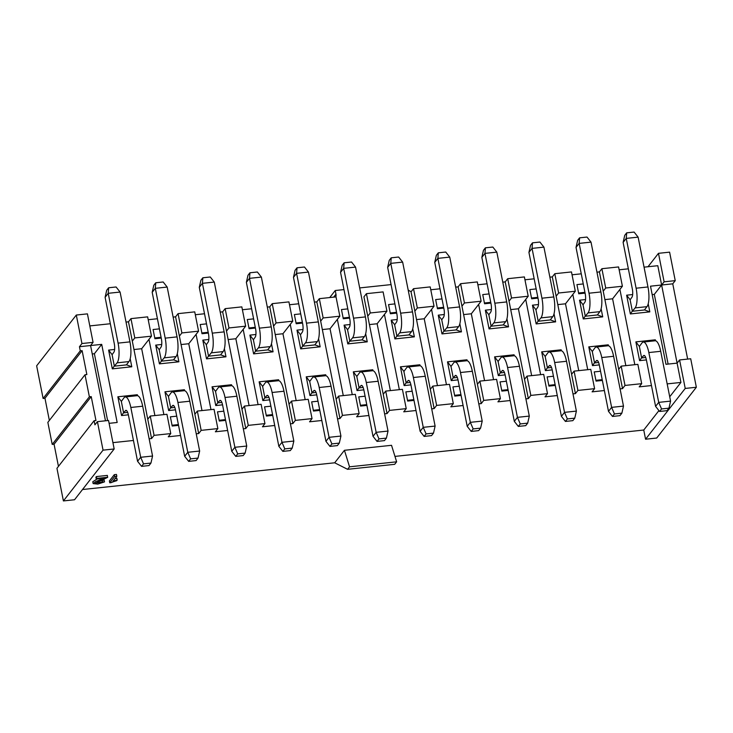 <?xml version="1.0" encoding="UTF-8"?>
<svg xmlns="http://www.w3.org/2000/svg" width="733" height="733" viewBox="0 0 733 733"><rect width="100%" height="100%" fill="white"/><g stroke="black" fill="none" stroke-linecap="round" stroke-linejoin="round"><path stroke-width="1.1" d="M507.703 278.696L511.524 297.992L528.209 296.224L524.388 276.927L507.703 278.696L505.22 281.884L524.507 379.309L527 376.121L543.684 374.352L547.505 393.648L545.013 396.837L557.282 395.536M511.524 297.992L509.041 301.181M510.709 309.601L518.414 308.785L528.209 296.224M531.645 375.626L518.414 308.785M527 376.121L530.82 395.417L547.505 393.648M524.507 379.309L528.328 398.605L530.82 395.417M479.904 381.114L477.412 384.294L481.233 403.599L483.725 400.41L479.904 381.114L496.589 379.346L500.41 398.642L497.927 401.831L510.186 400.53M525.891 398.862L528.328 398.605M505.22 281.884L502.774 282.141M487.079 283.799L477.861 284.78M477.412 384.294L461.946 306.174L464.438 302.986L460.608 283.689L477.302 281.921L481.123 301.217L478.631 304.406L493.538 379.667M505.11 374.884L498.312 375.608L494.601 356.861L514.071 354.79L514.264 355.762M506.934 318.763L508.537 326.854L489.067 328.915L485.356 310.169L491.367 309.528M490.899 303.105L484.568 303.774L482.745 294.584L489.076 293.915M508.189 390.423L501.858 391.092L500.034 381.902L506.366 381.224M478.631 304.406L471.319 313.779L484.55 380.619M513.32 355.807L514.071 354.79M494.601 356.861L498.083 361.406M498.064 361.387L500.318 372.785L498.312 375.608M503.205 324.847L508.537 326.854M485.356 310.169L488.838 314.723M488.819 314.695L491.073 326.093L489.067 328.915M484.412 303.004L490.744 302.335M501.702 390.313L508.033 389.644M483.725 400.41L500.41 398.642M453.315 403.636L436.63 405.404L432.809 386.108L449.494 384.33L453.315 403.636L450.832 406.824L463.091 405.523M478.796 403.856L481.233 403.599M461.946 306.174L458.125 286.869L455.679 287.134M439.983 288.793L430.775 289.773M431.7 408.849L434.147 408.593L411.03 291.862L413.522 288.683L430.207 286.905L434.028 306.211L431.545 309.399L446.443 384.66M458.015 379.877L451.226 380.601L447.506 361.845L466.976 359.784L467.168 360.746M459.848 323.757L461.442 331.847L441.981 333.909L438.261 315.163L444.28 314.521M443.804 308.098L437.473 308.767L435.649 299.577L441.981 298.908M461.094 395.408L454.762 396.086L452.939 386.896L459.27 386.218M460.608 283.689L458.125 286.869M464.438 302.986L481.123 301.217M431.545 309.399L424.224 318.763L437.464 385.613M466.225 360.801L466.976 359.784M447.506 361.845L450.987 366.399M450.969 366.381L453.223 377.779L451.226 380.601M456.109 329.841L461.442 331.847M438.261 315.163L441.742 319.707M441.724 319.689L443.978 331.087L441.981 333.909M437.317 307.997L443.648 307.319M454.607 395.307L460.938 394.638M463.613 314.594L471.319 313.779M540.624 374.673L525.726 299.412M572.977 393.878L575.423 393.612L552.306 276.891L549.869 277.147M534.165 278.815L524.956 279.786M552.206 369.89L545.407 370.614L541.696 351.867L561.166 349.806L561.359 350.768M554.029 313.77L555.632 321.86L536.162 323.922L532.451 305.175L538.462 304.534M537.995 298.111L531.663 298.78L529.84 289.59L536.171 288.921M555.275 385.43L548.944 386.099L547.13 376.909L553.461 376.24M556.136 296.187L558.619 293.008L554.799 273.702L552.306 276.891M572.052 274.793L581.26 273.821M596.964 272.154L599.402 271.897L601.894 268.709L618.579 266.94L622.399 286.246L619.907 289.425L634.815 364.686M619.147 269.808L628.355 268.828M644.05 267.16L657.803 265.703L661.624 285.009L664.116 281.82L658.472 253.325L647.999 266.748M554.799 273.702L571.483 271.934L575.304 291.239L572.821 294.419L587.719 369.679M575.423 393.612L577.906 390.432L574.086 371.127L571.603 374.316M560.406 350.814L561.166 349.806M541.696 351.867L545.169 356.421M545.16 356.394L547.414 367.792L545.407 370.614M550.291 319.854L555.632 321.86M532.451 305.175L535.924 309.729M535.915 309.711L538.169 321.109L536.162 323.922M531.507 298.01L537.839 297.341M548.797 385.329L555.128 384.651M558.619 293.008L575.304 291.239M574.086 371.127L590.771 369.359L594.6 388.664L592.108 391.843L604.377 390.542M620.072 388.884L622.519 388.618L599.402 271.897M599.292 364.906L592.502 365.62L588.791 346.874L608.253 344.812L608.445 345.774M601.124 308.776L602.728 316.867L583.257 318.928L579.546 300.182L585.557 299.55M585.081 293.118L578.749 293.796L576.935 284.596L583.266 283.928M602.37 380.436L596.039 381.105L594.225 371.915L600.556 371.246M603.222 291.193L605.715 288.014L601.894 268.709M605.715 288.014L622.399 286.246M622.519 388.618L625.002 385.439L621.181 366.134L637.866 364.365L641.687 383.671L639.203 386.85L651.463 385.558M667.167 383.89L680.92 382.434L677.1 363.128L665.976 364.31L650.501 286.182L672.757 283.827L675.24 280.638L664.116 281.82M648.219 303.792L649.814 311.873L630.353 313.944L626.633 295.188L632.652 294.556M646.387 359.912L639.597 360.627L635.878 341.88L655.348 339.819L655.54 340.781M557.795 304.607L565.5 303.792L572.821 294.419M621.181 366.134L618.698 369.322M565.5 303.792L578.74 370.632M607.501 345.82L608.253 344.812M588.791 346.874L592.264 351.428L594.509 362.798L592.502 365.62M597.386 314.86L602.728 316.867M579.546 300.182L583.019 304.736M583.001 304.717L585.264 316.115L583.257 318.928M578.603 293.017L584.934 292.348M595.883 380.335L602.214 379.667M604.89 299.614L612.596 298.798L619.907 289.425M658.93 410.599L643.757 430.033L645.571 439.223L685.227 388.435L679.583 359.949L677.1 363.128L661.624 285.009L654.312 294.373L652.168 294.602M680.92 382.434L669.715 396.782M612.596 298.798L625.835 365.639M644.481 309.867L649.814 311.873M626.633 295.188L630.114 299.742M630.096 299.724L632.35 311.122L630.353 313.944M654.596 340.827L655.348 339.819M635.878 341.88L639.359 346.434L641.595 357.814L639.597 360.627M658.472 253.325L669.596 252.152L675.24 280.638M672.757 283.827L687.655 359.088M679.583 359.949L690.706 358.767L696.35 387.253L656.695 438.041L645.571 439.223M696.35 387.253L685.227 388.435M625.002 385.439L641.687 383.671M577.906 390.432L594.6 388.664M668.111 364.081L654.312 294.373M408.144 289.874A5.855 5.351 38 0 0 411.277 291.551M368.91 415.501L356.641 416.802L359.133 413.623L355.313 394.317L338.628 396.086L336.135 399.274L316.848 301.849L319.331 298.661L336.016 296.892L339.837 316.198L337.354 319.377L352.252 394.638M384.605 413.843L387.051 413.586L363.935 296.856L366.427 293.667L383.112 291.899L386.932 311.204L384.449 314.393L399.348 389.654M406.229 408.629L389.535 410.398L385.714 391.092L402.408 389.324L406.229 408.629L403.736 411.818L416.005 410.517M391.074 284.596L359.674 287.922M343.979 289.59L335.238 290.515L335.961 294.19A5.855 5.351 -142 0 1 335.806 296.92M410.92 384.871L404.13 385.595L400.42 366.839L419.881 364.777L420.073 365.74M412.752 328.75L414.356 336.841L394.885 338.903L391.175 320.147L397.185 319.515M363.834 389.864L357.035 390.579L353.324 371.833L372.795 369.771L372.987 370.733M365.657 333.744L367.26 341.825L347.79 343.896L344.079 325.14L350.09 324.508M396.709 313.092L390.377 313.761L388.563 304.571L394.895 303.902M349.623 318.076L343.291 318.754L341.468 309.564L347.799 308.886M366.903 405.395L360.572 406.064L358.758 396.874L365.089 396.205M413.998 400.401L407.667 401.07L405.853 391.88L412.184 391.211M414.851 311.168L417.343 307.979L413.522 288.683M417.343 307.979L434.028 306.211M334.688 462.798L344.437 450.3L391.532 445.307L396.635 461.817L394.684 464.319L347.589 469.312L334.688 462.798L82.517 489.525M394.959 456.402L643.757 430.033M436.63 405.404L434.147 408.593M389.535 410.398L387.051 413.586M359.133 413.623L342.448 415.391L339.956 418.57L337.519 418.836M321.814 420.495L309.555 421.796L312.038 418.607L295.353 420.385L292.861 423.564L290.424 423.821M274.719 425.488L262.46 426.789L264.943 423.601L248.258 425.369L245.775 428.558L243.329 428.814M227.633 430.482L215.365 431.783L217.857 428.594L201.163 430.363L198.68 433.551L196.233 433.808M180.538 435.475L168.269 436.776L170.762 433.588L154.077 435.356L151.584 438.545L149.147 438.801M133.443 440.469L112.928 442.64M97.608 481.599L104.141 480.042L104.507 481.874L97.801 484.101L93.146 483.588L92.779 481.746L97.141 478.97M93.146 483.588L95.748 481.563L104.068 478.237L96.261 479.07L95.895 477.229L96.408 476.569L107.357 475.415L107.614 477.394L95.528 483.12L102.528 481.984L102.171 480.152M114.925 478.722A19.47 5.433 -11.2 0 1 116.822 478.191L117.188 480.033L116.648 480.729A17.849 4.975 168.8 0 0 111.059 482.662L109.758 482.8L109.391 480.958L114.302 474.672L116.465 474.443L116.831 476.285L112.891 481.324A19.47 5.433 -11.2 0 1 117.188 480.033M335.238 290.515L329.731 297.561M114.174 448.972L103.051 450.144L97.416 421.658L108.539 420.476L114.174 448.972L74.528 499.759L63.405 500.932L56.945 468.305L94.108 420.705L95.959 420.513L91.231 396.617L54.068 444.216L52.208 444.409L47.847 422.355L85.01 374.755L86.861 374.554L82.133 350.658L44.96 398.257L43.11 398.459L36.65 365.831L76.305 315.043L87.429 313.861L93.064 342.357L90.58 345.536L101.704 344.363L117.17 422.483L109.107 423.335M58.448 466.371L54.068 444.216M49.349 420.421L44.96 398.257M337.354 319.377L330.042 328.75L343.273 395.591M385.714 391.092L383.231 394.281M367.764 316.161L370.247 312.973L366.427 293.667M384.449 314.393L377.129 323.757L390.368 390.607M432.809 386.108L430.326 389.287M419.129 365.794L419.881 364.777M400.42 366.839L403.892 371.393M403.874 371.374L406.137 382.773L404.13 385.595M409.014 334.834L414.356 336.841M391.175 320.147L394.647 324.701M396.901 336.071L394.885 338.903M396.892 336.081L394.629 324.682M372.034 370.779L372.795 369.771M353.324 371.833L356.797 376.386M356.788 376.368L359.042 387.766L357.035 390.579M361.919 339.819L367.26 341.825M344.079 325.14L347.552 329.694M349.806 341.065L347.79 343.896M349.797 341.074L347.543 329.676M390.231 312.991L396.562 312.313M343.136 317.975L349.467 317.307M360.425 405.294L366.757 404.625M407.511 400.3L413.852 399.632M416.518 319.588L424.224 318.763M347.589 469.312L349.54 466.811L344.437 450.3M349.54 466.811L396.635 461.817M338.628 396.086L342.448 415.391M336.135 399.274L339.956 418.57M316.848 301.849L314.402 302.106M298.707 303.774L289.498 304.745M267.307 307.1L269.753 306.843L272.236 303.654L276.066 322.96L292.751 321.182L290.259 324.371L305.166 399.632M316.738 394.858L309.94 395.573L306.229 376.826L325.699 374.765L325.892 375.727M318.562 338.728L320.165 346.819L300.695 348.881L296.984 330.134L302.995 329.502M302.527 323.07L296.196 323.748L294.373 314.549L300.704 313.88M319.817 410.388L313.486 411.057L311.662 401.867L317.994 401.198M292.861 423.564L289.04 404.268L291.532 401.079L308.217 399.311L312.038 418.607M291.532 401.079L295.353 420.385M89.811 325.91L110.335 323.739M126.03 322.071L128.477 321.814L130.96 318.626L147.645 316.858L151.474 336.163L148.982 339.352L163.88 414.612M148.213 319.725L157.421 318.745M173.125 317.087L175.572 316.821L178.055 313.642L194.74 311.873L198.561 331.169L196.078 334.358L210.976 409.619M195.308 314.732L204.516 313.751M220.221 312.093L222.658 311.837L225.15 308.648L241.835 306.88L245.656 326.176L243.173 329.364L258.071 404.625M242.403 309.738L251.611 308.767M272.236 303.654L288.93 301.886L292.751 321.182M320.669 321.146L323.152 317.966L319.331 298.661M323.152 317.966L339.837 316.198M103.051 450.144L63.405 500.932M97.416 421.658L94.923 424.838L94.108 420.705M91.231 396.617L89.371 396.81L52.208 444.409M89.371 396.81L85.01 374.755M82.133 350.658L80.273 350.85L43.11 398.459M80.273 350.85L79.457 346.718L81.94 343.53L76.305 315.043M322.337 329.566L330.042 328.75M377.129 323.757L369.432 324.572M386.932 311.204L370.247 312.973M290.259 324.371L282.947 333.744L296.178 400.584M324.948 375.772L325.699 374.765M306.229 376.826L309.711 381.38M309.692 381.362L311.946 392.751L309.94 395.573M314.833 344.812L320.165 346.819M296.984 330.134L300.466 334.688M302.711 346.049L300.695 348.881M302.702 346.068L300.448 334.669M296.04 322.969L302.372 322.3M313.33 410.288L319.661 409.619M248.258 425.369L244.437 406.073L241.954 409.261L245.775 428.558M241.954 409.261L222.658 311.837M222.557 404.836L215.759 405.56L212.048 386.813L231.509 384.743L231.701 385.714M224.38 348.716L225.984 356.806L206.514 358.868L202.803 340.121L208.813 339.48M208.337 333.057L202.006 333.726L200.191 324.536L206.523 323.867M225.627 420.375L219.295 421.044L217.481 411.854L223.812 411.176M201.163 430.363L197.342 411.066L214.036 409.298L217.857 428.594M197.342 411.066L194.859 414.246L198.68 433.551M194.859 414.246L175.572 316.821M175.462 409.829L168.663 410.553L164.952 391.798L184.423 389.736L184.615 390.698M177.285 353.709L178.889 361.8L159.418 363.861L155.708 345.115L161.718 344.473M161.251 338.05L154.92 338.719L153.096 329.529L159.428 328.86M178.54 425.36L172.2 426.038L170.386 416.839L176.717 416.17M154.077 435.356L150.256 416.051L166.941 414.282L170.762 433.588M150.256 416.051L147.764 419.239L151.584 438.545M147.764 419.239L128.477 321.814M130.19 358.703L131.793 366.784L112.323 368.855L108.612 350.099L114.623 349.467M128.367 414.823L121.568 415.547L117.857 396.791L137.328 394.73L137.52 395.692M289.04 404.268L269.753 306.843M269.643 399.842L262.854 400.566L259.143 381.82L278.604 379.749L278.797 380.72M271.476 343.722L273.07 351.813L253.609 353.874L249.898 335.128L255.909 334.486M255.432 328.063L249.101 328.732L247.278 319.542L253.609 318.873M272.722 415.382L266.391 416.051L264.567 406.861L270.898 406.192M244.437 406.073L261.122 404.304L264.943 423.601M109.758 482.8L114.66 476.514L114.302 474.672M114.66 476.514L116.831 476.285M96.261 479.07L96.774 478.411L96.408 476.569M96.774 478.411L107.724 477.247M102.528 481.984L104.507 481.874M132.297 341.12L134.78 337.931L130.96 318.626M134.78 337.931L151.474 336.163M179.393 336.126L181.876 332.938L178.055 313.642M181.876 332.938L198.561 331.169M226.479 331.133L228.971 327.944L225.15 308.648M228.971 327.944L245.656 326.176M273.574 326.139L276.066 322.96M275.241 334.56L282.947 333.744M105.479 420.797L90.58 345.536L79.457 346.718M93.064 342.357L81.94 343.53M196.078 334.358L188.757 343.731L201.996 410.572M230.758 385.76L231.509 384.743M212.048 386.813L215.52 391.358M217.774 402.729L215.759 405.56M217.765 402.738L215.502 391.34M220.642 354.799L225.984 356.806M202.803 340.121L206.275 344.666M206.257 344.647L208.52 356.046L206.514 358.868M201.859 332.956L208.19 332.287M219.149 420.266L225.48 419.597M148.982 339.352L141.671 348.716L154.901 415.565M183.662 390.753L184.423 389.736M164.952 391.798L168.425 396.351M170.679 407.722L168.663 410.553M170.67 407.731L168.416 396.333M173.547 359.793L178.889 361.8M155.708 345.115L159.18 349.659M159.171 349.641L161.425 361.039L159.418 363.861M154.764 337.95L161.095 337.272M172.053 425.259L178.385 424.59M92.248 353.957L94.392 353.727L101.704 344.363M94.392 353.727L107.623 420.577M126.461 364.787L131.793 366.784M108.612 350.099L112.094 354.653M112.076 354.635L114.33 366.033L112.323 368.855M136.576 395.747L137.328 394.73M117.857 396.791L121.339 401.345M123.584 412.706L121.568 415.547M123.575 412.725L121.321 401.327M243.173 329.364L235.852 338.738L249.092 405.578M277.853 380.766L278.604 379.749M259.143 381.82L262.616 386.364M262.597 386.346L264.86 397.744L262.854 400.566M267.737 349.806L273.07 351.813M249.898 335.128L253.371 339.681M253.352 339.663L255.615 351.052L253.609 353.874M248.945 327.963L255.276 327.294M266.235 415.281L272.566 414.603M133.965 349.531L141.671 348.716M181.06 344.547L188.757 343.731M228.146 339.553L235.852 338.738M500.41 372.776L502.16 370.77A6.826 2.016 83.9 0 1 502.71 370.412A6.826 2.016 83.9 0 1 505.138 375.021L514.309 421.347L517.434 417.343L507.566 367.535A15.613 4.609 -96.1 0 0 502.023 357.008A15.613 4.609 -96.1 0 0 500.758 357.823L498.156 361.378M500.502 372.895L504.432 372.483M491.165 326.084L493.84 322.896A15.613 4.609 -96.1 0 0 494.83 303.196L484.962 253.38L481.847 257.375L491.018 303.7A6.826 2.016 83.9 0 1 490.579 312.322L488.911 314.686M491.257 326.203L503.122 324.948L505.706 321.64A15.613 4.609 83.9 0 0 506.695 301.932L496.827 252.125L484.962 253.38L485.402 247.827L492.823 247.039L496.827 252.125M453.324 377.77L455.065 375.763A6.826 2.016 83.9 0 1 455.614 375.406A6.826 2.016 83.9 0 1 458.043 380.015L467.214 426.34L470.339 422.336L460.471 372.52A15.613 4.609 -96.1 0 0 454.927 361.992A15.613 4.609 -96.1 0 0 453.663 362.817L451.061 366.372M453.406 377.889L457.337 377.477M444.079 331.078L446.745 327.889A15.613 4.609 -96.1 0 0 447.735 308.19L437.876 258.373L434.751 262.368L443.923 308.694A6.826 2.016 83.9 0 1 443.492 317.316L441.816 319.68M444.161 331.197L456.027 329.942L458.611 326.634A15.613 4.609 83.9 0 0 459.6 306.925L449.741 257.109L437.876 258.373L438.307 252.821L445.728 252.033L449.741 257.109M547.505 367.783L549.246 365.785A6.826 2.016 83.9 0 1 549.805 365.428A6.826 2.016 83.9 0 1 552.233 370.028L561.405 416.353L564.52 412.358L554.661 362.542A15.613 4.609 -96.1 0 0 549.109 352.014A15.613 4.609 -96.1 0 0 547.844 352.83L545.251 356.385M547.588 367.902L551.518 367.49M538.26 321.091L540.927 317.902A15.613 4.609 -96.1 0 0 541.925 298.203L532.057 248.386L528.933 252.381L538.104 298.707A6.826 2.016 83.9 0 1 537.674 307.329L536.006 309.702M538.343 321.219L550.208 319.954L552.801 316.647A15.613 4.609 83.9 0 0 553.791 296.947L543.923 247.131L532.057 248.386L532.497 242.834L539.909 242.046L543.923 247.131M594.6 362.789L596.341 360.792A6.826 2.016 83.9 0 1 596.9 360.434A6.826 2.016 83.9 0 1 599.319 365.034L608.491 411.36L611.615 407.365L601.756 357.548A15.613 4.609 -96.1 0 0 596.204 347.021A15.613 4.609 -96.1 0 0 594.939 347.836L592.346 351.4M594.683 362.917L598.614 362.496M585.355 316.106L588.022 312.909A15.613 4.609 -96.1 0 0 589.011 293.209L579.152 243.393L576.028 247.397L585.2 293.713A6.826 2.016 83.9 0 1 584.769 302.335L583.101 304.708M585.438 316.225L597.303 314.97L599.887 311.653A15.613 4.609 83.9 0 0 600.877 291.954L591.018 242.137L579.152 243.393L579.592 237.84L587.005 237.052L591.018 242.137M632.451 311.113L635.117 307.924A15.613 4.609 -96.1 0 0 636.107 288.216L626.248 238.399L623.123 242.403L632.295 288.72A6.826 2.016 83.9 0 1 631.864 297.341L630.188 299.715M632.533 311.232L644.399 309.977L646.982 306.66A15.613 4.609 83.9 0 0 647.972 286.96L638.113 237.144L626.248 238.399L626.678 232.847L634.1 232.068L638.113 237.144M641.696 357.805L643.437 355.798A6.826 2.016 83.9 0 1 643.986 355.441A6.826 2.016 83.9 0 1 646.414 360.05L655.586 406.366L658.71 402.371L648.842 352.555A15.613 4.609 -96.1 0 0 643.299 342.027A15.613 4.609 -96.1 0 0 642.035 342.842L639.433 346.407M641.778 357.924L645.709 357.502M406.229 382.763L407.969 380.757A6.826 2.016 83.9 0 1 408.528 380.4A6.826 2.016 83.9 0 1 410.947 385.008L420.128 431.325L423.243 427.33L413.385 377.513A15.613 4.609 -96.1 0 0 407.832 366.986A15.613 4.609 -96.1 0 0 406.568 367.81L403.975 371.365M406.311 382.883L410.242 382.461M396.984 336.071L399.65 332.883A15.613 4.609 -96.1 0 0 400.639 313.174L390.781 263.367L387.656 267.362L396.828 313.687A6.826 2.016 83.9 0 1 396.397 322.3L394.73 324.673M397.066 336.19L408.932 334.935L411.515 331.628A15.613 4.609 83.9 0 0 412.505 311.919L402.646 262.102L390.781 263.367L391.22 257.814L398.633 257.026L402.646 262.102M359.133 387.757L360.874 385.75A6.826 2.016 83.9 0 1 361.433 385.393A6.826 2.016 83.9 0 1 363.861 390.002L373.033 436.318L376.148 432.323L366.289 382.507A15.613 4.609 -96.1 0 0 360.737 371.979A15.613 4.609 -96.1 0 0 359.472 372.795L356.879 376.359M359.216 387.876L363.147 387.455M349.888 341.065L352.564 337.876A15.613 4.609 -96.1 0 0 353.553 318.168L343.685 268.351L340.561 272.355L349.733 318.672A6.826 2.016 83.9 0 1 349.302 327.294L347.634 329.667M349.971 341.184L361.836 339.929L364.429 336.612A15.613 4.609 83.9 0 0 365.419 316.913L355.551 267.096L343.685 268.351L344.125 262.799L351.538 262.02L355.551 267.096M312.038 392.741L313.788 390.744A6.826 2.016 83.9 0 1 314.338 390.387A6.826 2.016 83.9 0 1 316.766 394.986L325.938 441.312L329.062 437.317L319.194 387.5A15.613 4.609 -96.1 0 0 313.651 376.973A15.613 4.609 -96.1 0 0 312.386 377.788L309.784 381.352M312.13 392.87L316.06 392.448M302.793 346.058L305.469 342.861A15.613 4.609 -96.1 0 0 306.458 323.161L296.59 273.345L293.475 277.349L302.647 323.665A6.826 2.016 83.9 0 1 302.207 332.287L300.539 334.66M302.885 346.178L314.75 344.922L317.334 341.605A15.613 4.609 83.9 0 0 318.324 321.906L308.456 272.09L296.59 273.345L297.03 267.792L304.452 267.004L308.456 272.09M217.857 402.729L219.598 400.722A6.826 2.016 83.9 0 1 220.157 400.365A6.826 2.016 83.9 0 1 222.575 404.973L231.756 451.299L234.872 447.295L225.013 397.478A15.613 4.609 -96.1 0 0 219.46 386.96A15.613 4.609 -96.1 0 0 218.196 387.775L215.603 391.33M217.939 402.848L221.87 402.435M208.612 356.036L211.278 352.848A15.613 4.609 -96.1 0 0 212.268 333.149L202.409 283.332L199.284 287.327L208.456 333.652A6.826 2.016 83.9 0 1 208.025 342.274L206.358 344.638M208.694 356.156L220.56 354.9L223.144 351.593A15.613 4.609 83.9 0 0 224.133 331.884L214.274 282.077L202.409 283.332L202.849 277.78L210.261 276.992L214.274 282.077M170.762 407.722L172.502 405.716A6.826 2.016 83.9 0 1 173.061 405.358A6.826 2.016 83.9 0 1 175.489 409.967L184.661 456.293L187.776 452.288L177.917 402.472A15.613 4.609 -96.1 0 0 172.374 391.944A15.613 4.609 -96.1 0 0 171.101 392.769L168.508 396.324M170.844 407.841L174.775 407.429M161.517 361.03L164.192 357.841A15.613 4.609 -96.1 0 0 165.182 338.142L155.314 288.326L152.189 292.32L161.361 338.646A6.826 2.016 83.9 0 1 160.93 347.259L159.263 349.632M161.599 361.149L173.464 359.894L176.057 356.586A15.613 4.609 83.9 0 0 177.047 336.878L167.179 287.061L155.314 288.326L155.753 282.773L163.166 281.985L167.179 287.061M114.421 366.024L117.097 362.835A15.613 4.609 -96.1 0 0 118.086 343.126L108.218 293.31L105.103 297.314L114.275 343.63A6.826 2.016 83.9 0 1 113.835 352.252L112.167 354.625M114.513 366.143L126.378 364.887L128.962 361.571A15.613 4.609 83.9 0 0 129.952 341.871L120.084 292.055L108.218 293.31L108.658 287.757L116.08 286.979L120.084 292.055M123.666 412.716L125.416 410.709A6.826 2.016 83.9 0 1 125.966 410.352A6.826 2.016 83.9 0 1 128.394 414.96L137.566 461.277L140.69 457.282L130.822 407.466A15.613 4.609 -96.1 0 0 125.279 396.938A15.613 4.609 -96.1 0 0 124.014 397.762L121.412 401.317M123.758 412.835L127.689 412.413M264.952 397.735L266.693 395.738A6.826 2.016 83.9 0 1 267.243 395.38A6.826 2.016 83.9 0 1 269.671 399.98L278.842 446.305L281.967 442.311L272.099 392.494A15.613 4.609 -96.1 0 0 266.555 381.966A15.613 4.609 -96.1 0 0 265.291 382.782L262.689 386.337M265.034 397.854L268.965 397.442M255.707 351.043L258.373 347.854A15.613 4.609 -96.1 0 0 259.363 328.155L249.504 278.338L246.38 282.333L255.551 328.659A6.826 2.016 83.9 0 1 255.121 337.281L253.444 339.654M255.79 351.171L267.655 349.907L270.239 346.599A15.613 4.609 83.9 0 0 271.228 326.9L261.369 277.083L249.504 278.338L249.935 272.786L257.356 271.998L261.369 277.083M502.023 357.008L513.888 355.743A15.613 4.609 83.9 0 1 519.431 366.271L529.299 416.087L527.687 423.143L520.274 423.931L518.323 426.423L514.309 421.347M549.109 352.014L560.983 350.759A15.613 4.609 83.9 0 1 566.527 361.277L576.385 411.094L574.782 418.149L567.36 418.937L565.418 421.429L561.405 416.353M596.204 347.021L608.069 345.765A15.613 4.609 83.9 0 1 613.622 356.293L623.481 406.1L621.877 413.155L614.456 413.943L612.504 416.445L608.491 411.36M643.299 342.027L655.165 340.772A15.613 4.609 83.9 0 1 660.708 351.299L670.576 401.116L668.963 408.162L661.551 408.95L659.599 411.451L655.586 406.366M407.832 366.986L419.697 365.73A15.613 4.609 83.9 0 1 425.25 376.258L435.109 426.075L433.505 433.121L426.084 433.909L424.132 436.41L420.128 431.325M360.737 371.979L372.611 370.724A15.613 4.609 83.9 0 1 378.155 381.252L388.023 431.068L386.41 438.114L378.988 438.902L377.046 441.403L373.033 436.318M454.927 361.992L466.793 360.737A15.613 4.609 83.9 0 1 472.336 371.264L482.204 421.081L480.591 428.136L473.179 428.915L471.227 431.416L467.214 426.34M520.274 423.931L517.434 417.343L529.299 416.087M518.323 426.423L525.735 425.635L527.687 423.143M481.847 257.375L483.45 250.329L485.402 247.827M567.36 418.937L564.52 412.358L576.385 411.094M565.418 421.429L572.83 420.65L574.782 418.149M528.933 252.381L530.545 245.335L532.497 242.834M614.456 413.943L611.615 407.365L623.481 406.1M612.504 416.445L619.926 415.657L621.877 413.155M576.028 247.397L577.641 240.342L579.592 237.84M623.123 242.403L624.727 235.348L626.678 232.847M661.551 408.95L658.71 402.371L670.576 401.116M659.599 411.451L667.012 410.663L668.963 408.162M426.084 433.909L423.243 427.33L435.109 426.075M424.132 436.41L431.554 435.622L433.505 433.121M387.656 267.362L389.269 260.307L391.22 257.814M378.988 438.902L376.148 432.323L388.023 431.068M377.046 441.403L384.459 440.615L386.41 438.114M340.561 272.355L342.174 265.3L344.125 262.799M473.179 428.915L470.339 422.336L482.204 421.081M471.227 431.416L478.64 430.628L480.591 428.136M434.751 262.368L436.355 255.313L438.307 252.821M313.651 376.973L325.516 375.717A15.613 4.609 83.9 0 1 331.059 386.245L340.927 436.053L339.315 443.108L331.902 443.896L329.951 446.397L325.938 441.312M266.555 381.966L278.421 380.702A15.613 4.609 83.9 0 1 283.964 391.23L293.832 441.046L292.22 448.101L284.807 448.889L282.856 451.381L278.842 446.305M219.46 386.96L231.326 385.695A15.613 4.609 83.9 0 1 236.878 396.223L246.737 446.04L245.134 453.095L237.712 453.874L235.76 456.375L231.756 451.299M172.374 391.944L184.24 390.689A15.613 4.609 83.9 0 1 189.783 401.217L199.651 451.033L198.038 458.079L190.626 458.867L188.674 461.369L184.661 456.293M125.279 396.938L137.144 395.683A15.613 4.609 83.9 0 1 142.688 406.21L152.556 456.027L150.943 463.073L143.531 463.861L141.579 466.362L137.566 461.277M331.902 443.896L329.062 437.317L340.927 436.053M329.951 446.397L337.363 445.609L339.315 443.108M293.475 277.349L295.078 270.294L297.03 267.792M284.807 448.889L281.967 442.311L293.832 441.046M282.856 451.381L290.268 450.603L292.22 448.101M246.38 282.333L247.983 275.287L249.935 272.786M237.712 453.874L234.872 447.295L246.737 446.04M235.76 456.375L243.182 455.587L245.134 453.095M199.284 287.327L200.897 280.281L202.849 277.78M190.626 458.867L187.776 452.288L199.651 451.033M188.674 461.369L196.087 460.581L198.038 458.079M152.189 292.32L153.802 285.265L155.753 282.773M105.103 297.314L106.706 290.259L108.658 287.757M143.531 463.861L140.69 457.282L152.556 456.027M141.579 466.362L148.991 465.574L150.943 463.073M335.961 294.19L333.662 297.14M503.324 370.651L502.16 370.77M493.84 322.896L505.706 321.64M550.419 365.657L549.246 365.785M540.927 317.902L552.801 316.647M597.514 360.663L596.341 360.792M588.022 312.909L599.887 311.653M635.117 307.924L646.982 306.66M644.609 355.67L643.437 355.798M409.142 380.638L407.969 380.757M399.65 332.883L411.515 331.628M362.047 385.622L360.874 385.75M352.564 337.876L364.429 336.612M456.238 375.644L455.065 375.763M446.745 327.889L458.611 326.634M519.431 366.271L507.566 367.535M494.83 303.196L506.695 301.932M566.527 361.277L554.661 362.542M541.925 298.203L553.791 296.947M613.622 356.293L601.756 357.548M589.011 293.209L600.877 291.954M636.107 288.216L647.972 286.96M660.708 351.299L648.842 352.555M425.25 376.258L413.385 377.513M400.639 313.174L412.505 311.919M378.155 381.252L366.289 382.507M353.553 318.168L365.419 316.913M472.336 371.264L460.471 372.52M447.735 308.19L459.6 306.925M314.952 390.616L313.788 390.744M305.469 342.861L317.334 341.605M267.866 395.609L266.693 395.738M258.373 347.854L270.239 346.599M220.77 400.603L219.598 400.722M211.278 352.848L223.144 351.593M173.675 405.596L172.502 405.716M164.192 357.841L176.057 356.586M117.097 362.835L128.962 361.571M126.58 410.59L125.416 410.709M331.059 386.245L319.194 387.5M306.458 323.161L318.324 321.906M283.964 391.23L272.099 392.494M259.363 328.155L271.228 326.9M236.878 396.223L225.013 397.478M212.268 333.149L224.133 331.884M189.783 401.217L177.917 402.472M165.182 338.142L177.047 336.878M118.086 343.126L129.952 341.871M142.688 406.21L130.822 407.466"/></g></svg>
